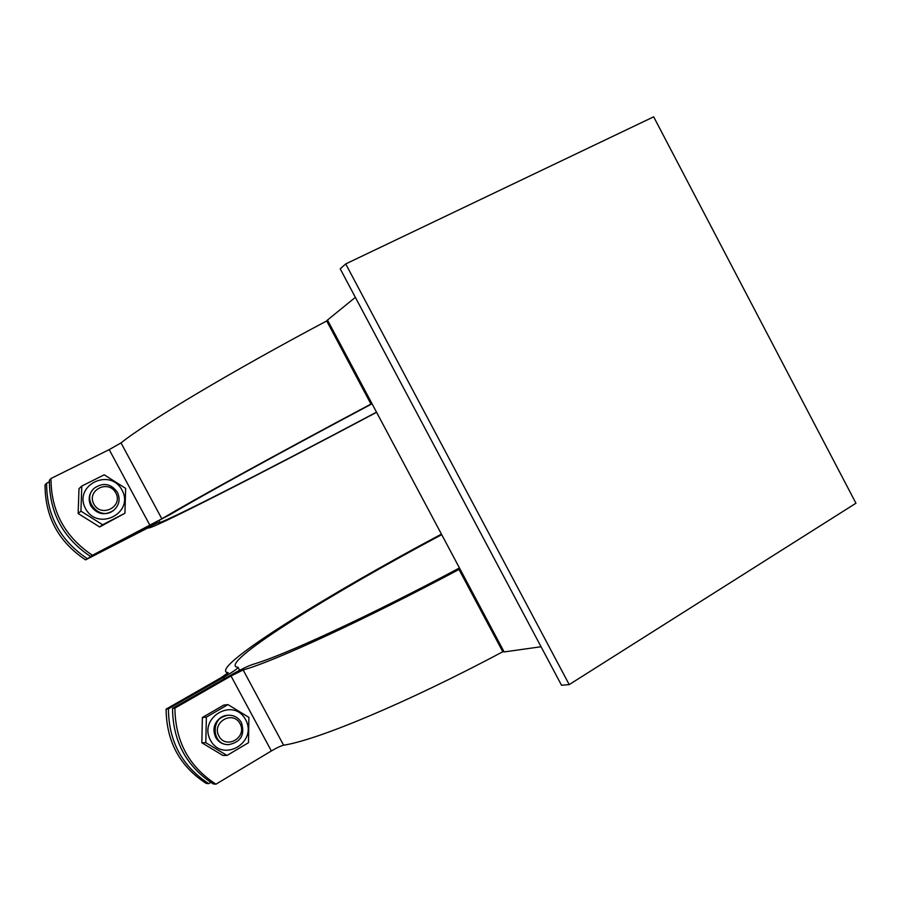 <?xml version="1.0" encoding="UTF-8"?>
<svg xmlns="http://www.w3.org/2000/svg" width="901" height="901" viewBox="0 0 901 901"><rect width="100%" height="100%" fill="white"/><g stroke="black" fill="none" stroke-linecap="round" stroke-linejoin="round"><path stroke-width="1.35" d="M215.947 784.185L213.3 783.971C186.484 766.582 172.891 741.388 172.519 708.4L174.907 708.118C175.29 741.32 188.973 766.672 215.947 784.185L271.359 750.961C276.821 747.762 280.898 745.848 283.601 745.195C317.422 740.115 407.714 702.487 502.792 651.738L458.992 569.455L460.197 569.376L327.48 320.046L355.366 297.341M502.792 651.738L504.132 651.93L460.197 569.376M92.42 555.286L90.55 556.525C63.104 538.134 49.386 512.703 49.375 480.233L50.985 478.499C50.997 511.171 64.816 536.759 92.42 555.286L161.853 518.83C189.57 502.094 275.289 454.904 370.953 404.065L326.703 320.959L327.48 320.046M370.953 404.065L371.865 403.445M340.206 268.825L561.526 685.256L569.218 684.591L345.714 263.925L340.206 268.825M458.992 569.455C363.722 620.237 274.94 661.03 243.146 669.972L231.005 675.975L174.907 708.118M326.703 320.959C230.847 371.809 146.683 422.231 121.027 442.909L109.19 449.61L50.985 478.499M113.053 510.777C104.302 515.879 96.925 514.268 90.9 505.934C87.87 499.3 88.917 493.455 94.031 488.398L93.772 488.635C88.872 493.68 87.915 499.447 90.9 505.934C96.936 514.268 104.325 515.879 113.076 510.754L113.492 510.439M85.561 508.648C97.961 531.849 134.632 512.86 122.018 490.099C109.967 467.045 72.97 485.526 85.561 508.648M81.777 486.067L104.212 474.804L125.656 488.398L124.924 513.255L102.624 524.742L80.932 511.149L81.777 486.067L78.995 488.669L78.15 513.514L99.639 526.961L124.924 513.255M80.932 511.149L78.15 513.514M102.624 524.742L99.639 526.961M227.773 715.259L227.412 715.293C215.823 718.3 211.904 725.632 215.632 737.277C218.526 742.176 222.772 744.643 228.358 744.654L228.629 744.643C240.905 742.142 245.162 734.788 241.423 722.591C238.427 717.545 234.046 715.09 228.268 715.225C210.597 715.597 210.902 745.296 228.629 744.643M227.424 715.293L221.263 717.185C214.089 722.377 212.219 729.067 215.632 737.277C218.391 741.985 222.434 744.44 227.784 744.654M210.485 740.295C222.761 763.293 258.091 742.199 245.613 719.674C233.663 696.822 198.006 717.399 210.485 740.295M206.363 717.151L227.976 704.616L248.913 717.399L248.485 742.706L227.007 755.455L205.822 742.694L206.363 717.151L202.376 717.489L201.835 742.773L222.829 755.421L227.007 755.455M227.976 704.616L223.797 705.066L202.376 717.489M205.822 742.694L201.835 742.773M372.057 403.794C280.83 452.268 198.569 497.521 171.494 513.829L90.55 556.525M541.062 646.738L504.132 651.93M172.519 708.4L228.302 676.437C239.249 670.265 247.302 666.289 252.494 664.487C283.455 655.635 368.599 616.419 459.442 567.968M345.714 263.925L653.664 116.815L855.95 503.231L569.218 684.591M240.06 723.683C247.572 737.288 226.264 749.936 218.909 736.094C211.397 722.354 232.818 709.898 240.06 723.683M208.762 783.622L206.205 783.419C179.817 766.323 166.448 741.557 166.099 709.132L168.408 708.862C168.757 741.5 182.216 766.413 208.762 783.622L210.789 782.406M166.099 709.132L221.038 677.71L228.257 672.732L226.331 672.202C214.956 664.476 327.953 594.446 441.434 534.124M441.715 534.665C332.57 592.689 224.754 659.6 235.893 666.796L238.055 667.326C238.258 668.249 233.46 671.549 223.651 677.248L168.408 708.862M117.4 492.261C110.958 483.544 103.277 482.159 94.357 488.117C80.606 499.593 100.056 521.859 113.684 510.293C119.292 505.236 120.531 499.222 117.4 492.261M115.812 492.948C123.403 506.7 101.284 518.075 93.85 504.121C86.271 490.234 108.514 479.039 115.812 492.948M45.05 484.896L46.604 483.229C46.604 515.338 60.176 540.487 87.329 558.665L85.527 559.87C58.531 541.805 45.039 516.814 45.05 484.896M49.33 481.866L46.604 483.229M87.329 558.665L143.923 529.146L158.272 522.501C153.992 528.076 267.113 470.333 376.517 412.162M376.584 412.298C262.833 472.788 144.351 533.291 148.507 527.614L85.527 559.87M283.601 745.195L243.146 669.972M161.853 518.83L121.027 442.909M109.19 449.61L149.915 525.294M231.005 675.975L271.359 750.961M223.651 677.248L224.417 678.667M226.331 672.202L227.21 673.847M238.134 667.472L239.643 670.288M93.772 488.635L94.357 488.117M159.15 520.654L159.533 521.364"/></g></svg>
